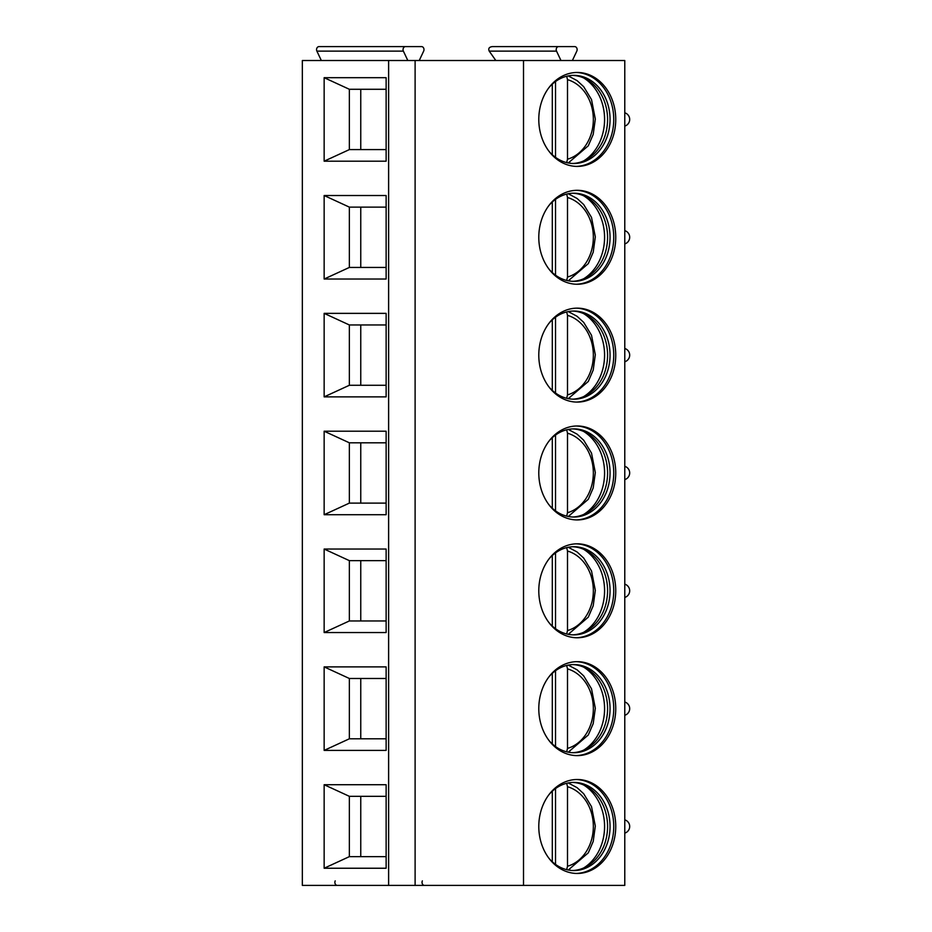 <?xml version="1.0" encoding="UTF-8"?>
<svg xmlns="http://www.w3.org/2000/svg" width="932" height="932" viewBox="0 0 932 932"><rect width="100%" height="100%" fill="white"/><g stroke="black" fill="none" stroke-linecap="round" stroke-linejoin="round"><path stroke-width="1.4" d="M388.621 885.4L302.341 885.4L302.341 60.522L415.113 60.522L415.113 885.4L388.621 885.4L388.621 60.522M523.516 885.4L523.516 60.522L624.778 60.522L624.778 885.4L415.113 885.4M495.836 60.522L489.218 51.12C488.112 48.487 489.172 46.984 492.399 46.6L574.671 46.6A3.017 2.47 -90 0 1 576.815 51.12L572.376 60.522M615.749 119.436A46.973 38.48 90 0 0 577.269 72.463A46.973 38.48 90 0 0 538.789 119.436A46.973 38.48 90 0 0 577.269 166.409A46.973 38.48 90 0 0 615.749 119.436M615.749 237.276A46.973 38.48 90 0 0 577.269 190.303A46.973 38.48 90 0 0 538.789 237.276A46.973 38.48 90 0 0 577.269 284.248A46.973 38.48 90 0 0 615.749 237.276M615.749 355.115A46.973 38.48 90 0 0 577.269 308.142A46.973 38.48 90 0 0 538.789 355.115A46.973 38.48 90 0 0 577.269 402.088A46.973 38.48 90 0 0 615.749 355.115M615.749 472.955A46.973 38.48 90 0 0 577.269 425.982A46.973 38.48 90 0 0 538.789 472.955A46.973 38.48 90 0 0 577.269 519.928A46.973 38.48 90 0 0 615.749 472.955M615.749 590.795A46.973 38.48 90 0 0 577.269 543.822A46.973 38.48 90 0 0 538.789 590.795A46.973 38.48 90 0 0 577.269 637.768A46.973 38.48 90 0 0 615.749 590.795M615.749 708.635A46.973 38.48 90 0 0 577.269 661.662A46.973 38.48 90 0 0 538.789 708.635A46.973 38.48 90 0 0 577.269 755.619A46.973 38.48 90 0 0 615.749 708.635M615.749 826.474A46.973 38.48 90 0 0 577.269 779.502A46.973 38.48 90 0 0 538.789 826.474A46.973 38.48 90 0 0 577.269 873.459A46.973 38.48 90 0 0 615.749 826.474M523.516 60.522L415.113 60.522M324.15 77.682L386.128 77.682L386.128 161.189L324.15 161.189L324.15 77.682L349.36 89.286L386.128 89.286M324.15 195.522L386.128 195.522L386.128 279.029L324.15 279.029L324.15 195.522L349.36 207.125L386.128 207.125M324.15 313.362L386.128 313.362L386.128 396.869L324.15 396.869L324.15 313.362L349.36 324.965L386.128 324.965M324.15 431.201L386.128 431.201L386.128 514.709L324.15 514.709L324.15 431.201L349.36 442.805L386.128 442.805M324.15 549.041L386.128 549.041L386.128 632.548L324.15 632.548L324.15 549.041L349.36 560.645L386.128 560.645M324.15 666.881L386.128 666.881L386.128 750.4L324.15 750.4L324.15 666.881L349.36 678.484L386.128 678.484M324.15 784.721L386.128 784.721L386.128 868.24L324.15 868.24L324.15 784.721L349.36 796.324L386.128 796.324M337.349 885.4A3.017 2.47 -90 0 1 335.205 880.88M321.342 60.522L316.892 51.12A3.017 2.47 -90 0 1 319.035 46.6L421.52 46.6A3.017 2.47 -90 0 1 423.664 51.12L419.225 60.522M422.359 880.88A3.017 2.47 90 0 0 424.491 885.4M560.971 60.522L556.532 51.12A3.017 2.47 -90 0 1 558.664 46.6M516.258 46.6L574.671 46.6M407.82 60.522L403.381 51.12A3.017 2.47 -90 0 1 405.513 46.6M335.042 46.6L421.52 46.6M324.15 161.189L349.36 149.598L349.36 89.286M386.128 149.598L349.36 149.598M360.754 149.598L360.754 89.286M324.15 279.029L349.36 267.437L349.36 207.125M360.754 267.437L360.754 207.125M386.128 267.437L349.36 267.437M324.15 396.869L349.36 385.277L349.36 324.965M360.754 385.277L360.754 324.965M386.128 385.277L349.36 385.277M324.15 514.709L349.36 503.117L349.36 442.805M360.754 503.117L360.754 442.805M386.128 503.117L349.36 503.117M324.15 632.548L349.36 620.957L349.36 560.645M360.754 620.957L360.754 560.645M386.128 620.957L349.36 620.957M324.15 750.4L349.36 738.796L349.36 678.484M360.754 738.796L360.754 678.484M386.128 738.796L349.36 738.796M324.15 868.24L349.36 856.636L349.36 796.324M360.754 856.636L360.754 796.324M386.128 856.636L349.36 856.636M576.267 166.397A46.973 38.48 -90 0 0 613.757 119.436A46.973 38.48 90 0 0 576.267 72.475M548.96 87.62A44.072 36.103 90 0 1 573.949 75.364A44.072 36.103 90 0 1 610.052 119.436A44.072 36.103 -90 0 1 573.949 163.508A44.072 36.103 -90 0 1 548.96 151.264M572.714 163.484A44.072 36.103 -90 0 0 585.785 159.896A44.072 36.103 -90 0 0 607.582 119.436A44.072 36.103 90 0 0 585.785 78.975A44.072 36.103 90 0 0 572.714 75.387M583.7 77.962A46.483 38.072 90 0 1 604.577 119.436A46.483 38.072 -90 0 1 583.7 160.91M569.673 76.459A46.483 38.072 90 0 0 568.462 75.876M569.673 162.424A46.483 38.072 -90 0 1 568.462 163.007M552.303 154.712L552.303 84.16M566.691 162.611L567.506 159.197L567.506 79.674L566.691 76.261M555.53 157.345L555.53 81.527M576.267 284.237A46.973 38.48 -90 0 0 613.757 237.276A46.973 38.48 90 0 0 576.267 190.326M548.96 205.459A44.072 36.103 90 0 1 573.949 193.204A44.072 36.103 90 0 1 610.052 237.276A44.072 36.103 -90 0 1 573.949 281.348A44.072 36.103 -90 0 1 548.96 269.103M572.714 281.324A44.072 36.103 -90 0 0 585.785 277.736A44.072 36.103 -90 0 0 607.582 237.276A44.072 36.103 90 0 0 585.785 196.815A44.072 36.103 90 0 0 572.714 193.227M583.7 195.813A46.483 38.072 90 0 1 604.577 237.276A46.483 38.072 -90 0 1 583.7 278.75M569.673 194.299A46.483 38.072 90 0 0 568.462 193.716M569.673 280.264A46.483 38.072 -90 0 1 568.462 280.847M552.303 272.552L552.303 201.999M555.53 275.185L555.53 199.366M566.691 194.101L567.506 197.526L567.506 277.037L566.691 280.45M576.267 402.076A46.973 38.48 -90 0 0 613.757 355.115A46.973 38.48 90 0 0 576.267 308.166M548.96 323.299A44.072 36.103 90 0 1 573.949 311.043A44.072 36.103 90 0 1 610.052 355.115A44.072 36.103 -90 0 1 573.949 399.187A44.072 36.103 -90 0 1 548.96 386.943M572.714 399.164A44.072 36.103 -90 0 0 585.785 395.576A44.072 36.103 -90 0 0 607.582 355.115A44.072 36.103 90 0 0 585.785 314.655A44.072 36.103 90 0 0 572.714 311.067M583.7 313.653A46.483 38.072 90 0 1 604.577 355.115A46.483 38.072 -90 0 1 583.7 396.589M569.673 312.138A46.483 38.072 90 0 0 568.462 311.556M569.673 398.104A46.483 38.072 -90 0 1 568.462 398.686M552.303 390.392L552.303 319.839M555.53 393.024L555.53 317.206M566.691 311.94L567.506 315.365L567.506 394.877L566.691 398.29M576.267 519.916A46.973 38.48 -90 0 0 613.757 472.955A46.973 38.48 90 0 0 576.267 426.006M548.96 441.139A44.072 36.103 90 0 1 573.949 428.883A44.072 36.103 90 0 1 610.052 472.955A44.072 36.103 -90 0 1 573.949 517.039A44.072 36.103 -90 0 1 548.96 504.783M572.714 517.004A44.072 36.103 -90 0 0 585.785 513.415A44.072 36.103 -90 0 0 607.582 472.955A44.072 36.103 90 0 0 585.785 432.495A44.072 36.103 90 0 0 572.714 428.906M583.7 431.493A46.483 38.072 90 0 1 604.577 472.955A46.483 38.072 -90 0 1 583.7 514.429M569.673 429.978A46.483 38.072 90 0 0 568.462 429.396M569.673 515.944A46.483 38.072 -90 0 1 568.462 516.526M552.303 508.231L552.303 437.679M555.53 510.864L555.53 435.046M566.691 429.78L567.506 433.205L567.506 512.716L566.691 516.13M576.267 637.756A46.973 38.48 -90 0 0 613.757 590.795A46.973 38.48 90 0 0 576.267 543.845M548.96 558.979A44.072 36.103 90 0 1 573.949 546.723A44.072 36.103 90 0 1 610.052 590.795A44.072 36.103 -90 0 1 573.949 634.878A44.072 36.103 -90 0 1 548.96 622.623M572.714 634.843A44.072 36.103 -90 0 0 585.785 631.255A44.072 36.103 -90 0 0 607.582 590.795A44.072 36.103 90 0 0 585.785 550.334A44.072 36.103 90 0 0 572.714 546.746M583.7 549.332A46.483 38.072 90 0 1 604.577 590.795A46.483 38.072 -90 0 1 583.7 632.269M569.673 547.818A46.483 38.072 90 0 0 568.462 547.235M569.673 633.783A46.483 38.072 -90 0 1 568.462 634.366M552.303 626.071L552.303 555.519M555.53 628.704L555.53 552.886M566.691 547.62L567.506 551.045L567.506 630.556L566.691 633.97M576.267 755.596A46.973 38.48 -90 0 0 613.757 708.635A46.973 38.48 90 0 0 576.267 661.685M548.96 676.818A44.072 36.103 90 0 1 573.949 664.563A44.072 36.103 90 0 1 610.052 708.635A44.072 36.103 -90 0 1 573.949 752.718A44.072 36.103 -90 0 1 548.96 740.462M572.714 752.683A44.072 36.103 -90 0 0 585.785 749.095A44.072 36.103 -90 0 0 607.582 708.635A44.072 36.103 90 0 0 585.785 668.174A44.072 36.103 90 0 0 572.714 664.586M583.7 667.172A46.483 38.072 90 0 1 604.577 708.635A46.483 38.072 -90 0 1 583.7 750.109M569.673 665.658A46.483 38.072 90 0 0 568.462 665.075M569.673 751.623A46.483 38.072 -90 0 1 568.462 752.206M552.303 743.911L552.303 673.358M555.53 746.544L555.53 670.737M566.691 665.46L567.506 668.885L567.506 748.396L566.691 751.809M576.267 873.435A46.973 38.48 -90 0 0 613.757 826.474A46.973 38.48 90 0 0 576.267 779.525M548.96 794.658A44.072 36.103 90 0 1 573.949 782.402A44.072 36.103 90 0 1 610.052 826.474A44.072 36.103 -90 0 1 573.949 870.558A44.072 36.103 -90 0 1 548.96 858.302M572.714 870.523A44.072 36.103 -90 0 0 585.785 866.946A44.072 36.103 -90 0 0 607.582 826.474A44.072 36.103 90 0 0 585.785 786.014A44.072 36.103 90 0 0 572.714 782.437M583.7 785.012A46.483 38.072 90 0 1 604.577 826.474A46.483 38.072 -90 0 1 583.7 867.948M569.673 783.497A46.483 38.072 90 0 0 568.462 782.915M569.673 869.463A46.483 38.072 -90 0 1 568.462 870.045M552.303 861.751L552.303 791.21M555.53 864.383L555.53 788.577M566.691 783.299L567.506 786.724L567.506 866.236L566.691 869.661M489.218 51.12L556.532 51.12M316.892 51.12L403.381 51.12M567.506 159.197A40.822 33.447 90 0 0 593.346 119.436A40.822 33.447 90 0 0 567.506 79.674M567.506 277.037A40.822 33.447 90 0 0 593.346 237.276A40.822 33.447 90 0 0 567.506 197.526M567.506 394.877A40.822 33.447 90 0 0 593.346 355.115A40.822 33.447 90 0 0 567.506 315.365M567.506 512.716A40.822 33.447 90 0 0 593.346 472.955A40.822 33.447 90 0 0 567.506 433.205M567.506 630.556A40.822 33.447 90 0 0 593.346 590.795A40.822 33.447 90 0 0 567.506 551.045M567.506 748.396A40.822 33.447 90 0 0 593.346 708.635A40.822 33.447 90 0 0 567.506 668.885M567.506 866.236A40.822 33.447 90 0 0 593.346 826.474A40.822 33.447 90 0 0 567.506 786.724M568.264 75.911L577.083 80.618L583.688 86.699L591.517 99.596L595.315 119.051L593.206 134.406L588.29 145.788L568.264 162.96M568.264 193.751L577.083 198.458L583.688 204.539L591.517 217.436L595.315 236.891L593.206 252.246L588.29 263.628L568.264 280.8M568.264 311.591L577.083 316.298L583.688 322.379L591.517 335.275L595.315 354.731L593.206 370.086L588.29 381.468L568.264 398.64M568.264 429.431L577.083 434.137L583.688 440.219L591.517 453.115L595.315 472.571L593.206 487.925L588.29 499.307L568.264 516.479M568.264 547.27L577.083 551.977L583.688 558.058L591.517 570.955L595.315 590.41L593.206 605.765L588.29 617.147L568.264 634.331M568.264 665.11L577.083 669.817L583.688 675.898L591.517 688.795L595.315 708.25L593.206 723.605L588.29 734.987L568.264 752.171M568.264 782.95L577.083 787.657L583.688 793.738L591.517 806.634L595.315 826.09L593.206 841.445L588.29 852.838L568.264 870.01M624.778 126.088A6.955 6.955 0 0 0 624.778 112.795M624.778 243.928A6.955 6.955 0 0 0 624.778 230.635M624.778 361.767A6.955 6.955 0 0 0 624.778 348.475M624.778 479.607A6.955 6.955 0 0 0 624.778 466.315M624.778 597.447A6.955 6.955 0 0 0 624.778 584.154M624.778 715.287A6.955 6.955 0 0 0 624.778 701.994M624.778 833.126A6.955 6.955 0 0 0 624.778 819.834"/></g></svg>

